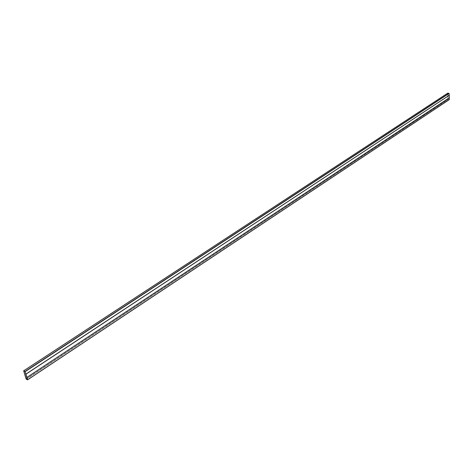 <?xml version="1.0" encoding="UTF-8"?>
<svg xmlns="http://www.w3.org/2000/svg" width="473" height="473" viewBox="0 0 473 473"><rect width="100%" height="100%" fill="white"/><g stroke="black" fill="none" stroke-linecap="round" stroke-linejoin="round"><path stroke-width="0.35" stroke-dasharray="2.37 1.77" d="M449.261 97.793L449.167 95.286L449.285 97.722L449.19 95.292L449.285 97.722L26.837 377.365L449.35 97.734M26.813 377.348L449.261 97.716M449.244 99.643L447.978 99.33L447.742 93.175M448.067 99.395L447.801 93.175L449.054 93.423L449.267 99.59L448.02 99.342L447.801 93.181L449.048 93.429L449.267 99.59L448.067 99.395L26.216 379.115L448.067 99.395M26.234 379.18L448.073 99.442M26.098 378.997L447.978 99.33M23.656 370.885L447.742 93.205M26.151 379.027L448.02 99.336L26.151 379.027M27.464 379.801L449.244 99.596L27.464 379.801M27.493 379.766L449.285 99.555L27.493 379.766M25.057 371.642L449.054 93.423L25.057 371.642M24.986 371.553L449.007 93.37L24.986 371.553M447.801 93.181L23.733 370.873L447.83 93.169M23.703 370.909L447.783 93.211L23.703 370.909M27.487 379.807L449.267 99.59L27.487 379.807"/><path stroke-width="0.71" d="M26.813 377.348L25.844 374.125L26.813 377.348M449.255 95.304L25.938 374.178L26.908 377.401L449.35 97.734L449.255 95.304L25.844 374.125M25.938 374.178L449.19 95.292L25.867 374.137L26.908 377.401M449.261 97.793L449.297 99.632L27.546 379.825M27.54 379.795L26.098 378.997L23.668 370.802L25.104 371.672L27.54 379.795L449.332 99.561M447.742 93.175L449.096 93.435L449.167 95.286M26.216 379.115L23.709 370.867L25.057 371.642L27.464 379.801L26.151 379.027L23.703 370.909L25.057 371.642L27.493 379.766L26.216 379.115M23.715 370.808L447.825 93.122M24.968 371.488L449.001 93.317M25.104 371.672L449.096 93.435M27.535 379.872L449.297 99.632M23.668 370.802L447.771 93.134"/></g></svg>
